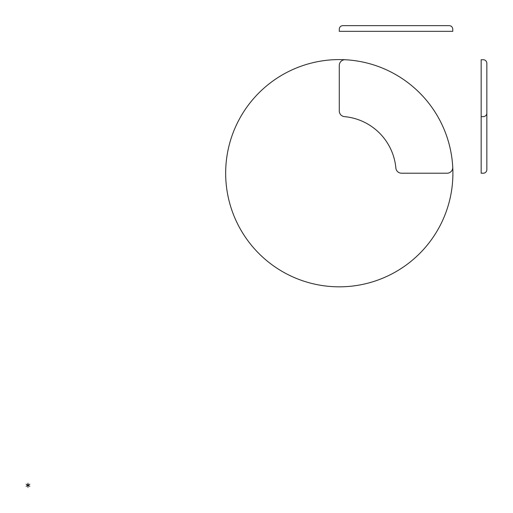 <?xml version="1.0" encoding="UTF-8"?>
<svg xmlns="http://www.w3.org/2000/svg" width="513" height="513" viewBox="0 0 513 513"><rect width="100%" height="100%" fill="white"/><g stroke="black" fill="none" stroke-linecap="round" stroke-linejoin="round"><path stroke-width="0.38" stroke-dasharray="2.56 1.92" d=""/><path stroke-width="0.77" d="M26.157 484.214L29.78 486.305M26.157 486.305L29.78 484.214M27.965 483.169L27.965 487.35M447.079 173.208A5.681 5.681 0 0 0 452.748 167.232A113.623 113.623 0 0 0 345.268 59.745A5.681 5.681 0 0 0 339.285 65.42L339.285 110.975A5.681 5.681 0 0 0 344.447 116.631A56.808 56.808 0 0 1 395.863 168.046A5.681 5.681 0 0 0 401.519 173.208L447.079 173.208M345.268 59.745A113.623 113.623 0 0 0 238.032 224.765A113.623 113.623 0 0 0 434.556 235.121A113.623 113.623 0 0 0 345.268 59.745M481.162 173.208L481.162 59.739L483.297 59.739A3.553 3.553 0 0 1 486.843 63.285L486.843 169.662A3.553 3.553 0 0 1 483.297 173.208L481.162 173.208M486.843 113.084A3.553 3.553 0 0 1 483.297 116.631L481.162 116.631M342.838 25.65A3.553 3.553 0 0 0 339.285 29.203L339.285 31.331L452.761 31.331L452.761 29.203A3.553 3.553 0 0 0 449.208 25.65L342.838 25.65"/></g></svg>
